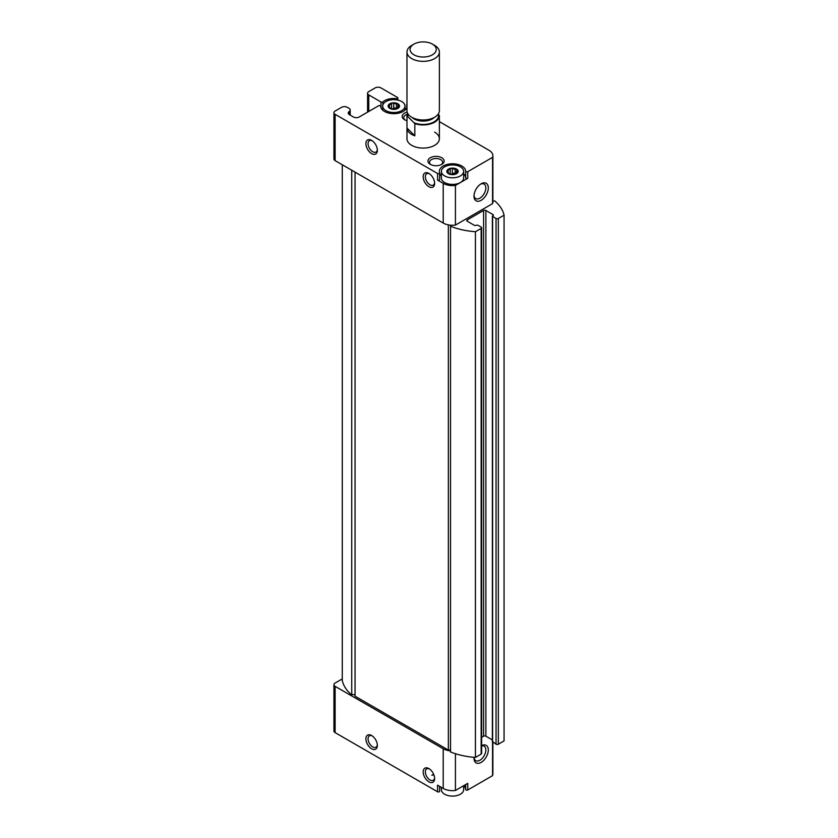 <?xml version="1.0" encoding="UTF-8"?>
<svg xmlns="http://www.w3.org/2000/svg" width="838" height="838" viewBox="0 0 838 838"><rect width="100%" height="100%" fill="white"/><g stroke="black" fill="none" stroke-linecap="round" stroke-linejoin="round"><path stroke-width="1.26" d="M398.741 107.463L397.998 104.928L397.704 107.976M389.942 108.469L389.942 107.683L389.817 108.395A5.667 3.268 180 0 0 395.295 109.244L399.297 106.929A5.667 3.268 180 0 1 395.295 109.244L389.817 108.395L388.35 105.232L391.514 103.922L391.514 108.175L391.514 104.027M393.651 103.598L393.651 107.788L396.437 108.228L396.437 104.027L392.352 102.917A5.667 3.268 180 0 1 397.83 103.765L397.998 104.928L397.83 103.765A5.667 3.268 180 0 1 399.297 106.929L398.741 106.531L399.297 106.929M388.308 105.42L388.35 105.232A5.667 3.268 180 0 1 392.352 102.917L391.514 103.891M396.437 104.027L397.83 103.765M457.443 172.764L456.689 170.229L456.396 173.277M448.644 173.759L448.644 172.984L448.508 173.696A5.667 3.268 180 0 0 453.987 174.545L457.998 172.23A5.667 3.268 180 0 1 453.987 174.545L448.508 173.696L447.042 170.533L450.216 169.224L450.216 173.476L450.216 169.328M452.342 168.888L452.342 173.089L455.139 173.518L455.139 169.328L451.054 168.218A5.667 3.268 180 0 1 456.532 169.067L456.689 170.229L456.532 169.067A5.667 3.268 180 0 1 457.998 172.23L457.443 171.832L457.998 172.23M447.01 170.722L447.042 170.533A5.667 3.268 180 0 1 451.054 168.218L450.216 169.192M455.139 169.328L456.532 169.067M389.817 108.395A5.667 3.268 180 0 1 388.35 105.232M448.508 173.696A5.667 3.268 180 0 1 447.042 170.533M431.947 775.307A8.097 4.672 180 0 1 433.885 774.836M465.677 784.557L465.677 789.49A1.215 0.702 0 0 0 467.751 789.972L492.555 775.653A13.157 7.594 0 0 0 492.88 773.966L492.88 742.384M465.677 789.49A13.157 7.594 0 0 0 463.728 785.688M440.348 786.777A13.157 7.594 0 0 0 439.636 788.129M342.281 678.99A4.054 2.336 0 0 0 341.569 679.325L335.127 683.043A4.054 2.336 0 0 0 333.933 684.698L333.933 730.987A4.054 2.336 0 0 0 335.127 732.632L437.562 791.774A1.215 0.702 0 0 0 439.615 791.145L439.615 786.348L439.636 791.282M396.374 98.622A13.157 7.594 0 0 0 382.861 101.869A1.215 0.702 0 0 1 380.997 101.985L368.772 94.924A4.054 2.336 0 0 1 367.578 93.269A4.054 2.336 0 0 1 368.772 91.614L375.215 87.896A4.054 2.336 0 0 1 380.934 87.896L397.474 97.438A1.215 0.702 0 0 1 396.374 98.622L396.374 99.827M434.629 132.121A16.194 9.354 180 0 1 439.374 138.731A16.194 9.354 180 0 1 423.169 148.085A16.194 9.354 180 0 1 406.975 138.731L406.975 115.581A16.194 9.354 180 0 1 407.551 113.109M406.975 120.682A8.097 4.672 180 0 1 404.555 119.719A8.097 4.672 180 0 1 407.174 112.093M441.783 157.743A8.097 4.672 180 0 1 441.783 164.353A8.097 4.672 180 0 1 430.334 164.353A8.097 4.672 180 0 1 430.334 157.743A8.097 4.672 180 0 1 441.783 157.743M349.237 114.544L349.237 111.496A4.054 2.336 0 0 0 348.252 113.025A4.054 2.336 0 0 0 349.436 114.68L353.447 116.995A4.054 2.336 0 0 0 359.177 116.995L378.587 105.777A1.215 0.702 0 0 1 380.661 106.258A13.157 7.594 0 0 0 393.734 113.675A13.157 7.594 0 0 0 406.975 106.353M406.975 105.808A13.157 7.594 0 0 0 406.734 104.603A1.215 0.702 0 0 1 406.975 104.027M349.237 111.496A4.054 2.336 0 0 0 350.211 109.977A4.054 2.336 0 0 0 349.027 108.322L347.288 107.316A4.054 2.336 0 0 0 341.569 107.316L335.127 111.035A4.054 2.336 0 0 0 333.933 112.69A4.054 2.336 0 0 0 335.127 114.345L437.562 173.487A1.215 0.702 0 0 0 439.615 172.858A13.157 7.594 0 0 1 439.363 171.381A13.157 7.594 0 0 1 452.363 163.787A13.157 7.594 0 0 1 465.677 171.203A1.215 0.702 0 0 0 467.751 171.675L492.555 157.355A13.157 7.594 0 0 0 492.88 155.679A13.157 7.594 0 0 0 489.025 150.306L439.374 121.636M371.632 748.753A8.097 4.672 -120 0 0 377.362 745.453A8.097 4.672 -120 0 0 371.632 735.534A8.097 4.672 -120 0 0 365.902 738.833A8.097 4.672 -120 0 0 371.632 748.753M428.899 781.823A8.097 4.672 -120 0 0 434.629 778.512A8.097 4.672 -120 0 0 428.899 768.593A8.097 4.672 -120 0 0 423.169 771.903A8.097 4.672 -120 0 0 428.899 781.823M467.751 789.972L467.751 783.352L455.432 790.464A13.157 7.594 0 0 1 443.218 788.432L437.562 785.164L437.562 791.774M333.933 684.698A4.054 2.336 0 0 0 335.127 686.343L443.218 748.753A13.157 7.594 0 0 0 450.519 750.89M481.63 745.611A10.119 5.845 -60 0 1 488.313 750.272A10.119 5.845 -60 0 1 481.159 762.391A10.119 5.845 -60 0 1 473.994 758.264A10.119 5.845 -60 0 1 474.046 757.322M492.555 775.653L492.555 742.196M455.432 790.464L455.432 753.718M371.632 153.605A8.097 4.672 -120 0 0 377.362 150.306A8.097 4.672 -120 0 0 371.632 140.386A8.097 4.672 -120 0 0 365.902 143.686A8.097 4.672 -120 0 0 371.632 153.605M428.899 186.675A8.097 4.672 -120 0 0 434.629 183.365A8.097 4.672 -120 0 0 428.899 173.445A8.097 4.672 -120 0 0 423.169 176.755A8.097 4.672 -120 0 0 428.899 186.675M333.933 112.69L333.933 158.979A4.054 2.336 0 0 0 335.127 160.634L443.218 223.044L443.218 183.365L437.562 180.097A1.215 0.702 0 0 0 439.615 179.468L439.615 173.131M443.218 223.044A13.157 7.594 0 0 0 451.074 225.223A13.157 7.594 0 0 0 455.432 225.076L455.432 185.408A13.157 7.594 0 0 1 443.218 183.365M405.163 120.033A6.568 3.792 180 0 1 403.727 117.666A6.568 3.792 180 0 1 407.121 114.345M429.475 768.959A6.568 3.792 -120 0 0 426.699 768.896A6.568 3.792 -120 0 0 425.694 774.155A6.568 3.792 -120 0 0 429.988 779.937A6.568 3.792 -120 0 0 433.267 780.262A6.568 3.792 -120 0 0 434.597 777.832M429.475 173.812A6.568 3.792 -120 0 0 426.699 173.749A6.568 3.792 -120 0 0 425.694 179.007A6.568 3.792 -120 0 0 429.988 184.789A6.568 3.792 -120 0 0 433.267 185.114A6.568 3.792 -120 0 0 434.597 182.694M404.964 108.374L405.99 108.971M463.655 173.948A13.157 7.594 0 0 1 465.677 177.813A1.215 0.702 0 0 0 467.751 178.295L455.432 185.408M455.432 225.076L492.555 203.644L492.555 157.355M481.159 183.784L481.159 183.784A10.119 5.845 120 0 0 473.994 196.176A10.119 5.845 120 0 0 481.159 200.313A10.119 5.845 120 0 0 488.313 187.911A10.119 5.845 120 0 0 481.159 183.784M492.555 203.644A13.157 7.594 0 0 0 492.88 201.968L492.88 155.679M492.88 201.141A2.022 1.173 0 0 0 494.609 200.806A56.691 32.734 0 0 1 504.067 215.188L504.067 740.897L498.338 744.207L498.338 218.498L504.067 215.188M492.367 739.944L485.883 736.193L485.883 210.474L493.32 214.779L492.367 216.183L496.044 218.498A1.624 0.932 0 0 0 498.338 218.498M492.608 741.567L496.044 744.207A1.624 0.932 0 0 0 498.338 744.207M485.883 736.193A1.624 0.932 0 0 0 483.589 736.193L483.589 210.474A1.624 0.932 0 0 1 485.883 210.474M467.269 219.902A1.624 0.932 0 0 0 466.797 220.562A1.624 0.932 0 0 0 467.269 221.222L467.269 219.902L483.589 210.474M481.63 737.325L483.589 736.193M475.429 231.717A56.691 32.734 0 0 1 450.519 226.27L450.519 751.979A56.691 32.734 0 0 0 475.429 757.437L475.429 231.717L481.159 228.418A1.624 0.932 0 0 0 481.63 227.758A1.624 0.932 0 0 0 481.159 227.088L477.723 225.108L474.717 225.527L467.269 221.222M475.429 757.437L481.159 754.127A1.624 0.932 0 0 0 481.63 753.467L481.63 227.758M450.519 750.324A2.022 1.173 0 0 0 448.351 750.062L448.351 224.877M450.519 226.27A2.022 1.173 0 0 0 451.106 225.443A2.022 1.173 0 0 0 451.074 225.223M448.351 750.062L355.05 696.2L355.05 172.136M355.05 695.341A2.022 1.173 0 0 0 351.73 694.943L351.73 170.219M351.73 694.943A56.691 32.734 0 0 1 342.281 680.561L342.281 164.772M430.931 164.667A6.568 3.792 180 0 1 429.496 162.3A6.568 3.792 180 0 1 433.55 158.801A6.568 3.792 180 0 1 440.704 159.618A6.568 3.792 180 0 1 442.621 162.3A6.568 3.792 180 0 1 441.186 164.667M431.832 775.181A6.568 3.792 180 0 1 433.77 774.532M474.025 195.411A8.37 4.829 120 0 0 475.733 198.575A8.37 4.829 120 0 0 484.102 193.746A8.37 4.829 120 0 0 484.102 184.077A8.37 4.829 120 0 0 480.509 184.192M481.63 745.883A8.37 4.829 -60 0 1 484.102 746.166A8.37 4.829 -60 0 1 485.38 752.87A8.37 4.829 -60 0 1 479.912 760.244A8.37 4.829 -60 0 1 475.733 760.663A8.37 4.829 -60 0 1 474.025 757.489M372.198 735.89A6.568 3.792 -120 0 0 369.432 735.827A6.568 3.792 -120 0 0 368.427 741.096A6.568 3.792 -120 0 0 372.721 746.878A6.568 3.792 -120 0 0 376 747.203A6.568 3.792 -120 0 0 377.33 744.773M372.198 140.742A6.568 3.792 -120 0 0 369.432 140.69A6.568 3.792 -120 0 0 368.427 145.948A6.568 3.792 -120 0 0 372.721 151.73A6.568 3.792 -120 0 0 376 152.055A6.568 3.792 -120 0 0 377.33 149.625M441.385 173.948A13.157 7.594 0 0 0 439.636 176.451M463.655 171.381L463.655 177.991A11.135 6.432 180 0 1 460.397 182.537A11.135 6.432 180 0 1 448.257 183.931A11.135 6.432 180 0 1 441.385 177.991L441.385 171.381A11.135 6.432 180 0 1 448.257 165.442A11.135 6.432 180 0 1 460.397 166.835A11.135 6.432 180 0 1 463.655 171.381A11.135 6.432 180 0 1 452.52 177.813A11.135 6.432 180 0 1 441.385 171.381M381.51 108.772A1.215 0.702 0 0 0 382.683 108.605M463.655 785.719L463.655 789.668A11.135 6.432 180 0 1 452.52 796.1A11.135 6.432 180 0 1 441.385 789.668L441.385 787.374M401.695 101.534A11.135 6.432 180 0 1 404.964 106.08A11.135 6.432 180 0 1 393.818 112.512A11.135 6.432 180 0 1 382.683 106.08A11.135 6.432 180 0 1 389.565 100.141A11.135 6.432 180 0 1 401.695 101.534M413.899 122.673A15.388 8.883 180 0 0 430.868 123.28A15.388 8.883 180 0 0 438.442 114.492L439.363 115.414A16.194 9.354 180 0 1 439.374 115.581A16.194 9.354 180 0 1 431.141 123.731A16.194 9.354 180 0 1 414.82 123.595L406.975 115.759A16.194 9.354 180 0 1 406.975 115.581M439.363 115.759L439.363 127.648M414.82 123.595L414.82 135.829L406.975 127.994A16.194 9.354 0 0 0 414.82 135.829M406.975 115.759L406.975 127.994M434.629 45.378L432.429 44.11A13.094 7.563 180 0 1 432.429 54.805A13.094 7.563 180 0 1 413.92 54.805A13.094 7.563 180 0 1 413.92 44.11A13.094 7.563 180 0 1 432.429 44.11L434.629 45.378A16.194 9.354 180 0 1 439.374 51.998A16.194 9.354 180 0 1 423.169 61.342A16.194 9.354 180 0 1 406.975 51.998A16.194 9.354 180 0 1 411.72 45.378L413.92 44.11M439.374 51.998L439.374 110.626A16.194 9.354 180 0 1 423.169 119.981A16.194 9.354 180 0 1 406.975 110.626L406.975 51.998M389.471 106.866L389.471 105.096M448.173 172.167L448.173 170.397M443.218 788.432L443.218 748.753M335.127 732.632L335.127 686.343M437.562 180.097L437.562 173.487M335.127 160.634L335.127 114.345M368.772 111.454L368.772 94.924M380.997 107.777L380.997 101.985M467.751 178.295L467.751 171.675M496.044 744.207L496.044 218.498M492.608 742.227L492.608 216.508M493.32 215.439L493.32 214.779M481.159 754.127L481.159 228.418M465.677 177.813L465.677 171.203M382.861 104.939L382.861 101.869M406.734 107.557L406.734 104.603M407.907 116.681A15.388 8.883 180 0 1 408.043 113.968M434.335 117.404A12.958 7.479 180 0 1 412.013 117.404M427.998 119.551A12.958 7.479 180 0 1 418.351 119.551M367.578 112.135L367.578 93.269M350.211 115.12L350.211 109.977M492.367 741.892L492.367 216.183M439.636 179.604L439.636 172.995M397.83 100.078L397.83 97.941M406.713 107.62L406.713 104.467M382.683 106.08L382.683 110.134M404.964 106.08L404.964 110.134M439.374 115.581L439.374 138.731"/></g></svg>
